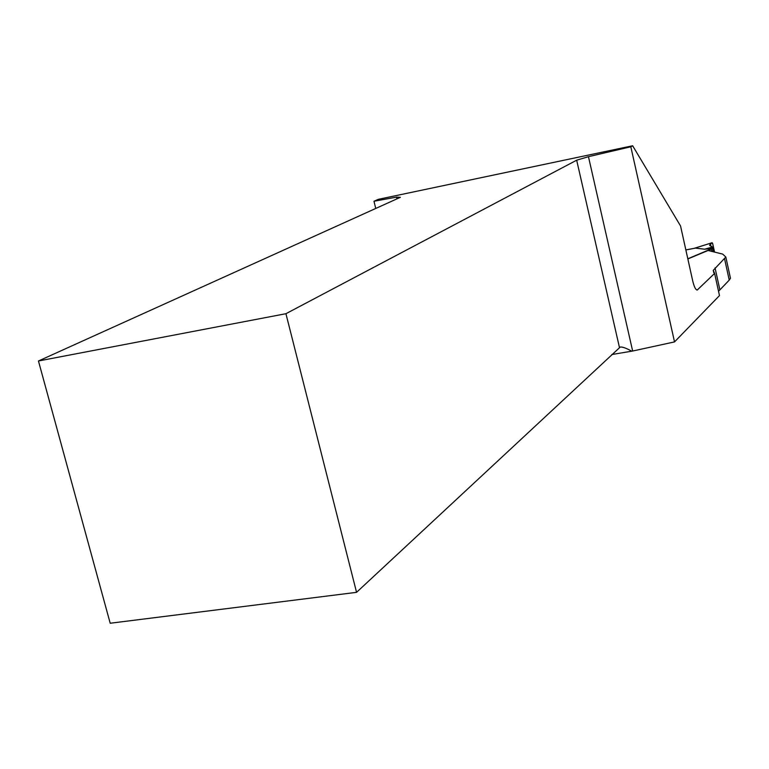 <?xml version="1.0" encoding="UTF-8"?>
<svg xmlns="http://www.w3.org/2000/svg" width="769" height="769" viewBox="0 0 769 769"><rect width="100%" height="100%" fill="white"/><g stroke="black" fill="none" stroke-linecap="round" stroke-linejoin="round"><path stroke-width="1.15" d="M674.528 341.907L719.486 295.584L714.612 273.418L697.223 290.028C695.647 289.846 694.157 286.856 692.754 281.079L680.546 225.961L632.647 145.764L630.82 146.783L588.458 156.684L632.656 351.029L674.528 341.907L630.82 146.783M632.647 145.764L378.252 199.354L373.984 201.247L396.525 197.133L400.37 197.316L38.45 360.988L285.924 313.704L576.673 160.192L588.458 156.684M375.743 208.457L373.984 201.247M714.612 273.418L713.267 270.352L725.83 257.029L722.687 254.097L708.105 250.483L687.851 258.942M724.571 258.788L729.233 280.108L730.463 278.243L730.089 276.513M729.233 280.108L718.544 291.288M611.759 354.547L632.656 351.029M38.45 360.988L110.198 623.236L356.556 592.341L285.924 313.704M356.556 592.341L620.247 347.04C622.554 346.8 626.389 348.194 631.772 351.222M685.852 249.935L695.493 248.108L704.587 249.214L712.075 248.541L687.813 258.788M694.484 248.3L695.157 248.156M712.709 243.677L714.555 252.078L712.507 243.11L711.652 243.052L709.672 245.446L712.219 246.887L709.652 245.119L712.056 242.735L712.709 243.677M711.95 248.099L712.219 246.878L713.286 251.771L712.219 246.887M712.056 247.128L704.587 249.214M694.282 248.31L711.959 242.793M396.948 198.863L396.525 197.133M696.733 289.951L697.666 289.788M619.429 347.405L576.673 160.192M715.045 267.872L719.832 289.663M695.493 248.108L686.438 249.781M709.258 249.906L709.46 250.819M709.941 249.665L710.239 251.011M711.363 249.021L711.892 251.425M711.959 247.897L712.075 248.541M712.181 246.945L713.238 251.761M710.402 244.129L710.787 245.888M713.795 272.745L713.267 270.352M725.83 257.029L730.463 278.243M709.729 245.503L709.624 245.013M712.046 242.744L694.109 248.349"/></g></svg>
